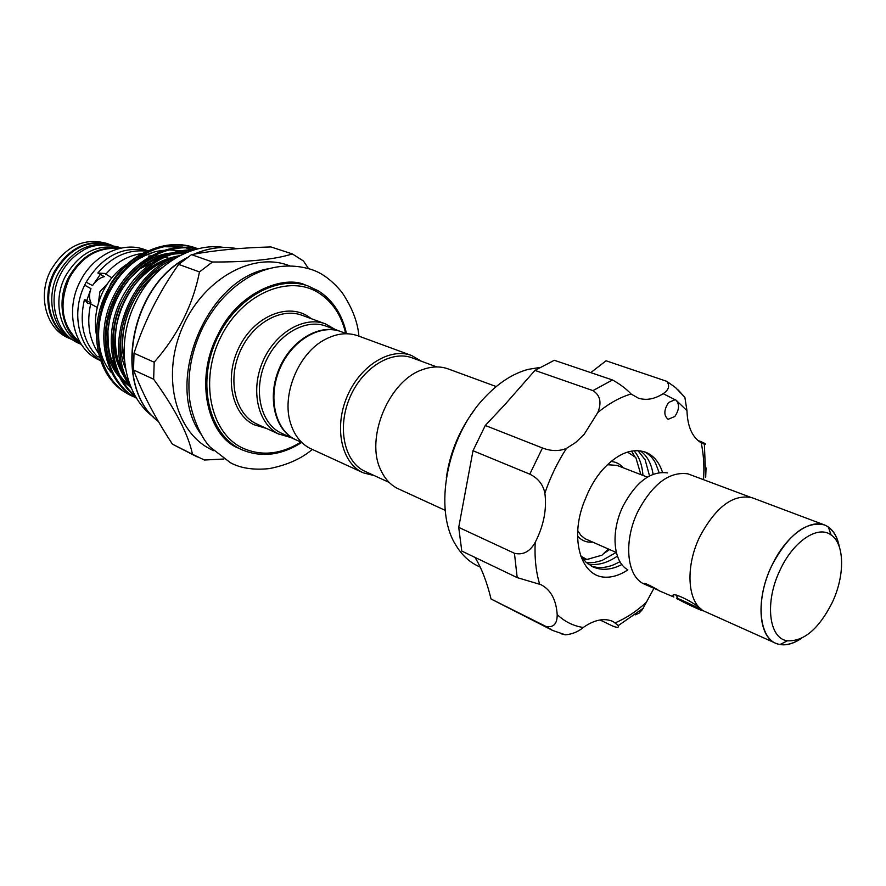 <?xml version="1.0" encoding="UTF-8"?>
<svg xmlns="http://www.w3.org/2000/svg" width="886" height="886" viewBox="0 0 886 886"><rect width="100%" height="100%" fill="white"/><g stroke="black" fill="none" stroke-linecap="round" stroke-linejoin="round"><path stroke-width="1.33" d="M119.2 248.512C98.113 246.009 81.235 255.7 68.554 277.584C56.25 300.919 61.998 331.098 80.338 342.871M119.998 248.313C97.615 243.373 79.397 252.698 65.365 276.288C52.174 301.162 59.949 333.468 80.77 343.569M110.872 245.123C89.109 241.302 71.556 250.716 58.221 273.375C45.507 297.386 52.363 328.551 72.043 339.404M111.902 245.289L111.226 245.045C88.378 238.91 69.673 247.925 55.087 272.102C41.576 297.486 50.369 330.522 72.242 339.715L72.885 340.002M678.765 599.578C686.118 603.731 707.216 613.367 702 610.177L700.638 609.38C692.863 604.983 670.912 595.038 677.757 599.002L678.765 599.578M832.076 602.868C845.022 575.978 844.834 543.882 831.046 534.934C817.856 524.855 793.247 541.257 780.09 570.008C764.43 602.015 768.76 638.673 787.444 640.811C803.923 641.497 818.797 628.85 832.076 602.868M801.232 638.418C793.701 643.48 786.657 645.495 780.101 644.465C759.28 642.173 754.285 601.483 771.706 565.91C786.347 533.959 813.758 515.885 828.399 527.17C833.792 531.057 837.37 537.448 839.153 546.341M839.341 546.895C837.148 535.421 832.175 528.1 824.434 524.933L752.413 497.843C733.608 493.535 716.087 506.438 699.851 536.551C684.435 567.926 687.647 604.839 705.5 611.772L775.704 643.258C783.434 646.459 792.117 644.764 801.752 638.164M824.434 524.933C805.939 520.846 788.341 534.491 771.651 565.866C755.736 598.537 758.183 636.513 775.704 643.258M627.676 569.698C613.023 561.768 610.576 531.323 623.146 505.906C636.192 481.685 650.988 470.687 667.535 472.914M659.328 590.663L642.771 583.376C626.38 574.593 623.711 540.161 637.975 511.288C652.749 483.8 669.395 471.319 687.89 473.833L750.331 497.19M647.5 585.635L644.665 584.129C641.386 581.072 654.555 587.595 659.25 590.829L673.892 597.042C668.188 590.231 690.559 599.822 701.291 609.225M679.008 599.711L677.214 598.969M591.172 565.999C598.327 568.435 605.991 567.959 614.175 564.57L619.967 561.68M621.883 564.515C611.484 569.908 601.882 570.717 593.088 566.962L586.211 562.444L580.662 555.854M586.366 562.588L593.93 562.532L601.86 560.572L616.191 552.443M617.398 556.109C607.109 563.131 597.33 565.755 588.06 563.972M582.157 558.014L583.342 557.892M609.59 549.564L603.444 553.75M588.836 559.354L583.63 559.83M659.095 472.603L655.562 463.079C652.705 457.73 648.851 453.92 643.978 451.65M627.864 569.864C619.547 575.379 611.462 577.794 603.621 577.096C579.643 575.069 569.222 535.465 585.535 498.585C589.722 487.765 595.303 478.263 602.27 470.089C617.165 453.721 631.552 447.74 645.396 452.126C653.491 455.326 659.195 462.071 662.495 472.327M649.538 475.904L645.13 459.79L637.986 450.631M640.246 450.83C647.079 455.648 651.365 463.456 653.093 474.265M635.018 456.977L631.519 451.085M633.966 450.741C639.183 456.644 642.184 464.873 642.959 475.428M668.542 402.51C663.758 410.085 663.636 415.678 668.177 419.3L674.844 416.475C679.241 409.875 679.684 404.459 676.151 400.228L675.132 399.708L668.542 402.51M545.842 626.402L552.554 630.411L491.043 598.991L545.842 626.402C553.506 627.864 557.294 623.921 557.183 614.563C556.198 599.778 550.782 589.81 540.947 584.66L517.191 577.617L461.783 551.07L458.726 527.38L473.002 450.73L485.284 425.468L504.987 404.492L534.956 370.403L592.967 390.626L612.481 379.972C620.255 384.291 626.446 388.965 631.065 394.004L638.341 398.135C646.204 400.66 654.466 399.176 663.149 393.683C668.852 389.906 670.071 385.798 666.804 381.334L606.057 360.79L590.774 372.629M485.284 425.468L542.453 447.984C551.125 451.273 559.132 451.395 566.486 448.371L575.667 442.491L584.195 434.284L597.795 412.544C601.849 402.576 600.243 395.278 592.967 390.626M534.956 370.403L554.315 360.281L612.481 379.972M491.043 598.991C486.979 582.113 481.619 568.247 474.985 557.394M539.563 367.513L528.156 369.373C512.617 373.582 497.854 383.25 483.867 398.379C446.566 437.85 433.354 509.849 455.803 545.056C461.517 554.625 468.783 561.558 477.587 565.844L480.245 567.129M446.322 477.964C449.844 453.045 459.125 430.507 474.176 410.34M110.373 244.735L106.763 243.406C83.948 237.271 65.276 246.242 50.746 270.33C37.267 295.625 46.072 328.54 67.923 337.732L71.423 339.338C49.55 330.146 40.745 297.131 54.256 271.758C68.831 247.604 87.537 238.6 110.373 244.735L110.805 244.89M100.284 360.248C78.566 347.733 70.88 312.891 84.635 285.181L86.175 282.158L92.498 285.624C95.743 280.829 99.697 277.827 104.36 276.62L97.848 272.988L104.692 273.475L111.835 277.772M100.406 360.602L99.221 360.048C74.269 349.438 64.401 311.141 80.117 281.515C93.063 255.079 122.523 241.003 144.706 249.608L147.873 250.749M80.117 342.505C61.754 326.314 58.177 304.784 69.407 277.927C81.678 256.586 98.147 246.806 118.79 248.612M96.275 334.1C94.005 319.492 96.341 305.105 103.285 290.94C109.211 279.444 117.196 270.463 127.263 263.995M97.272 307.453L90.704 303.909L87.603 303.167L84.469 299.424C79.053 322.991 83.406 342.107 97.526 356.77L99.254 356.914M98.313 303.499L99.941 291.649L107.505 283.664M445.226 510.358L397.116 488.264C390.183 484.576 384.801 478.617 380.969 470.411C364.777 438.869 388.755 380.659 422.456 369.672C431.637 366.306 440.187 366.051 448.139 368.908L496.215 386.551M346.747 333.756L340.955 331.619C320.223 323.667 291.904 340.324 279.91 368.587C267.672 396.729 274.881 429.212 294.75 439.268L301.927 442.59M421.492 361.289L411.58 355.496L357.988 335.827C347.722 332.206 336.868 333.357 325.428 339.283C298.538 352.739 281.072 395.156 290.686 423.652C294.385 435.214 300.764 443.421 309.812 448.272L363.26 472.814L374.379 475.682M411.58 355.496C390.073 347.246 360.203 365.619 347.234 396.252C334 426.786 341.11 461.617 361.709 472.05L363.26 472.814M436.809 366.926L412.278 357.9C391.446 349.881 362.518 367.668 349.926 397.349C337.09 426.919 343.934 460.698 363.88 470.831L389.231 482.46M296.013 439.899L294.163 438.991C274.306 428.946 267.085 396.474 279.323 368.343C291.317 340.102 319.613 323.445 340.357 331.397L340.656 331.508M223.936 459.003L204.411 460.033L192.483 454.274C188.264 434.14 175.317 409.133 153.655 379.241L154.186 362.219C177.776 335.384 192.871 305.293 199.483 271.936L212.452 262.001C248.656 262.156 275.28 259.465 292.314 253.917L303.455 261.005L308.527 268.613M211.344 449.59L211.278 449.556C176.159 432.933 161.374 377.901 181.597 329.393C201.399 280.696 250.66 252.045 287.297 264.969L289.722 265.778M290.885 437.551L278.326 433.852C257.848 423.519 250.284 390.305 262.777 361.554C275.014 332.693 304.086 315.726 325.472 323.888L335.362 329.559M295.725 439.766L280.308 432.667C260.473 422.644 253.197 390.427 265.313 362.584C277.185 334.631 305.36 318.196 326.07 326.137L340.357 331.397M292.314 253.917L270.917 246.939C240.671 247.748 214.202 250.317 191.509 254.636L178.673 264.382C159.115 292.015 144.23 321.618 134.007 353.204L133.542 369.983C142.247 393.162 155.216 417.893 172.427 444.174L197.312 456.954M131.316 388.157C100.018 349.184 130.176 268.569 180.212 255.489M173.955 259.033C130.475 276.487 105.091 345.928 129.577 383.793M192.672 250.317C159.901 252.588 135.403 271.758 119.156 307.819C106.32 340.811 113.353 377.591 135.17 395.898M135.658 396.74C112.444 379.219 104.315 340.966 117.716 306.977C132.069 271.57 162.98 248.767 194.222 249.83M197.467 248.944C164.375 242.055 127.584 265.235 111.891 304.042C96.696 341.243 109.011 384.015 136.533 398.191M136.566 398.246L136.056 397.991C107.859 384.336 94.88 340.756 110.551 303.001C126.587 263.663 164.586 240.682 197.811 248.866M198.032 248.811L195.806 247.991C163.024 237.005 122.877 258.468 105.689 297.973C88.589 336.248 101.336 381.146 130.198 395.167L133.852 396.828M130.873 395.51L121.46 390.05C95.832 371.19 88.401 328.208 106.63 292.147C124.948 255.81 163.035 237.027 194.255 247.449L195.806 247.991M195.031 247.726L197.877 248.844M126.344 267.55C134.196 260.628 142.69 255.844 151.827 253.186M191.708 249.763L185.063 247.593M182.715 247.05L162.526 246.685M144.185 252.588C130.751 259.288 119.643 269.61 110.85 283.575L100.018 308.959M139.899 268.79L151.373 263.164M166.845 260.384L168.351 260.406M133.542 369.983L153.655 379.241M192.483 454.274L172.427 444.174M178.673 264.382L199.483 271.936M154.186 362.219L134.007 353.204M212.452 262.001L191.509 254.636M84.469 299.424L91.037 302.968C89.065 298.859 89.043 294.086 90.97 288.648L84.635 285.181M139.955 258.025L142.436 257.294M148.438 256.12L150.83 255.877M153.643 255.744L159.148 256.021M164.475 256.973L168.539 258.203M86.728 300.653L90.97 288.648M92.498 285.624L100.328 274.372M97.848 272.988C112.157 256.32 128.503 249.066 146.877 251.225M105.667 274.328C116.265 262.156 128.514 255.212 142.413 253.485M98.235 352.894C89.065 339.017 86.551 322.681 90.704 303.909M86.175 282.158C102.399 255.965 122.932 245.511 147.774 250.793M697.947 440.519L700.881 441.56C705.5 443.587 706.663 444.473 704.381 444.218L701.191 442.801C692.265 437.341 687.525 426.642 686.971 410.683L676.151 400.228L663.149 393.683M599.999 619.967L612.813 626.125C617.221 627.842 619.048 627.665 618.306 625.582L613.245 621.607C604.485 617.697 594.484 619.657 583.265 627.476C578.325 631.707 572.356 634.166 565.368 634.83L561.137 633.778M458.726 527.38L514.445 553.285C523.05 555.312 529.961 551.679 535.199 542.387C543.738 525.653 546.961 509.251 544.868 493.17C543.118 484.553 538.101 478.219 529.795 474.165L542.453 447.984M473.002 450.73L529.795 474.165M581.449 557.039L586.886 559.476L601.971 555.201L608.283 548.988M586.886 559.476L580.873 556.175M640.877 474.619L635.805 457.486L627.476 452.081M678.222 390.028L684.867 397.338L686.971 410.683M706.053 467.93L705.688 477.399L704.381 444.218M653.946 588.282L642.372 609.623L639.072 613.167L635.129 614.906M577.705 530.592L580.884 535.354L584.959 538.688L616.324 552.51M610.952 461.484C615.848 461.805 619.923 463.899 623.168 467.764M647.367 477.133L616.999 465.383L607.331 464.718M194.045 254.171C208.753 247.726 223.139 245.898 237.226 248.678C223.361 245.943 209.14 247.737 194.577 254.072M185.949 258.502C128.891 288.77 113.164 388.134 158.417 421.514M200.801 433.93C163.5 383.162 206.626 278.47 268.846 268.691M345.673 333.357C341.431 315.316 332.527 301.882 318.96 293.067C289.301 273.818 242.31 293.421 220.957 336.691C199.151 379.706 210.203 432.556 242.155 447.829C261.038 456.467 280.607 454.562 300.875 442.114M301.672 442.479C280.951 455.637 260.705 457.918 240.903 449.313L240.228 448.98C209.561 434.218 197.168 385.476 215.232 342.683C232.918 299.734 276.177 274.438 308.162 286.012L318.639 291.018M325.472 323.888L302.004 315.283C280.685 307.143 251.845 323.733 239.807 352.119C227.514 380.382 235.189 413.153 255.611 423.442L279.876 434.605M266.321 428.403L253.673 424.615C231.467 413.529 224.158 376.749 239.231 346.947C253.994 316.955 286.543 302.868 307.564 316.025L311.484 318.761M154.995 274.494C130.32 294.108 117.007 332.693 124.45 360.547M174.276 257.638C128.847 266.841 98.623 337.787 124.295 375.398M127.85 380.57L128.902 381.888M184.886 253.263L172.692 253.673M166.081 255.002C121.227 264.405 91.502 334.133 116.653 371.522M120.197 376.76L130.331 386.739M162.703 267.24C130.253 285.292 111.226 336.259 125.535 368.698M179.515 255.711C153.499 260.262 133.786 276.731 120.396 305.094C109.554 333.8 111.57 358.797 126.443 380.083M185.661 252.931L176.336 252.565M171.397 253.019C120.441 257.161 85.975 338.651 118.813 376.295M121.836 379.828L130.785 387.404M187.234 252.277L183.014 251.115M180.822 250.672L168.34 249.885M163.367 250.361C112.921 254.769 78.954 335.019 111.282 372.541M517.191 577.617L514.445 553.285M592.557 542.11C586.532 542.631 581.526 540.593 577.539 535.997M703.55 479.581C704.414 466.435 703.628 454.175 701.191 442.801M615.327 622.758C625.992 618.306 636.314 611.495 646.304 602.336M557.183 614.563C564.725 621.706 573.419 626.014 583.265 627.476M535.199 542.387C534.468 557.826 535.941 571.725 539.618 584.084M566.486 448.371C557.527 462.215 550.317 477.144 544.868 493.17M631.065 394.004C619.923 397.305 608.837 403.484 597.795 412.544M60.514 274.295C65.73 264.305 72.896 256.563 82.021 251.07C91.18 244.802 103.263 243.462 118.27 247.028L120.928 248.113M81.29 344.366L78.632 343.27C55.475 333.202 47.058 299.712 60.469 274.394M202.85 327.377C213.437 306.811 227.547 290.818 245.156 279.4C260.274 269.565 283.542 261.403 310.034 269.089C321.109 272.224 331.741 279.965 341.93 292.325C352.107 307.431 357.767 322.05 358.908 336.159M312.249 449.446C301.506 458.66 287.197 465.05 269.322 468.605C253.396 470.211 240.394 468.229 230.316 462.636L210.071 447.009C198.032 434.317 190.102 408.524 189.493 397.526C187.234 373.848 191.653 350.546 202.739 327.599M238.677 448.238C208.509 436.82 193.558 380.559 217.845 334.864C237.692 291.948 284.472 274.383 305.814 285.203M136.245 301.129C153.942 264.914 191.985 242.288 223.671 247.404M153.743 417.217C122.445 394.392 115.069 342.217 136.134 301.362M831.046 534.934L828.399 527.17M187.09 257.671C129.068 287.009 112.312 387.57 158.439 421.548M346.481 333.657C342.317 314.718 333.125 300.553 318.882 291.151L308.162 286.012M213.57 450.686L211.278 449.556M129.245 385.056C126.587 383.328 123.22 379.828 119.156 374.556M115.712 369.085L110.971 357.933L109.366 351.831L108.236 344.875L107.915 330.954L110.074 316.712L114.648 302.757L121.46 289.689L130.22 278.027L140.542 268.281L146.024 264.327L157.575 258.225L163.533 256.12M170.234 254.537C176.192 253.662 180.666 253.429 183.657 253.817M128.459 380.548L126.809 378.388M123.353 372.995C114.095 358.232 111.359 328.075 123.818 302.115C134.971 278.581 156.301 262.522 171.751 258.745M124.306 358.797C117.949 332.006 129.854 295.647 153.843 275.723M618.317 625.582L643.325 608.184M552.554 630.411L565.368 634.83M684.867 397.338L675.464 387.514L666.804 381.334M644.665 584.129L644.975 583.509M787.444 640.811L780.101 644.465M677.568 598.415L676.483 595.06"/></g></svg>
